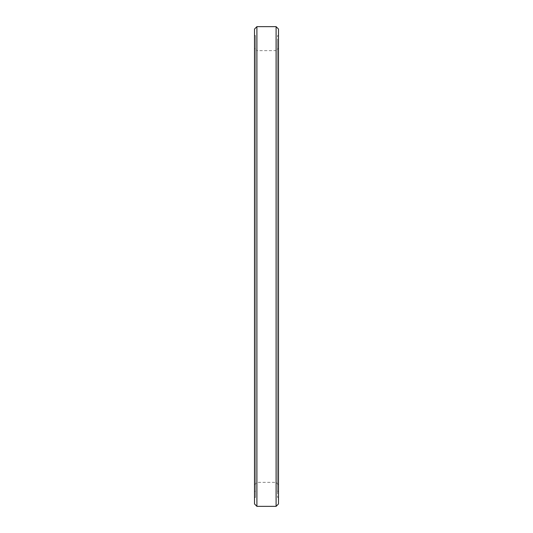 <?xml version="1.0" encoding="UTF-8"?>
<svg xmlns="http://www.w3.org/2000/svg" width="533" height="533" viewBox="0 0 533 533"><rect width="100%" height="100%" fill="white"/><g stroke="black" fill="none" stroke-linecap="round" stroke-linejoin="round"><path stroke-width="0.4" stroke-dasharray="2.67 2" d="M278.493 48.237L278.493 484.764L278.493 48.237L276.094 50.635L276.094 482.365L276.094 50.635L256.906 50.635L256.906 482.365L254.507 484.764L254.507 48.237L254.507 484.764M278.493 484.764L276.094 482.365L256.906 482.365L256.906 50.635L254.507 48.237M255.467 41.714L255.467 491.286L255.467 41.714L254.507 41.714L254.507 491.286L254.507 41.714M255.467 491.286L254.507 491.286M255.467 497.429L255.467 35.571L255.467 497.429L254.507 497.429L254.507 35.571L254.507 497.429M255.467 35.571L254.507 35.571M278.493 497.429L278.493 35.571L278.493 497.429L277.533 497.429L277.533 35.571L277.533 497.429M278.493 35.571L277.533 35.571M278.493 41.714L278.493 491.286L278.493 41.714L277.533 41.714L277.533 491.286L277.533 41.714M278.493 491.286L277.533 491.286M278.493 503.952L278.493 29.049M276.094 26.65L276.094 506.35M256.906 506.35L256.906 26.65M254.507 29.049L254.507 503.952"/><path stroke-width="0.8" d="M276.094 26.65L278.493 29.049L278.493 503.952L276.094 506.35L276.094 26.65L256.906 26.65L256.906 506.35L254.507 503.952L254.507 29.049L256.906 26.65M276.094 506.35L256.906 506.35"/></g></svg>
